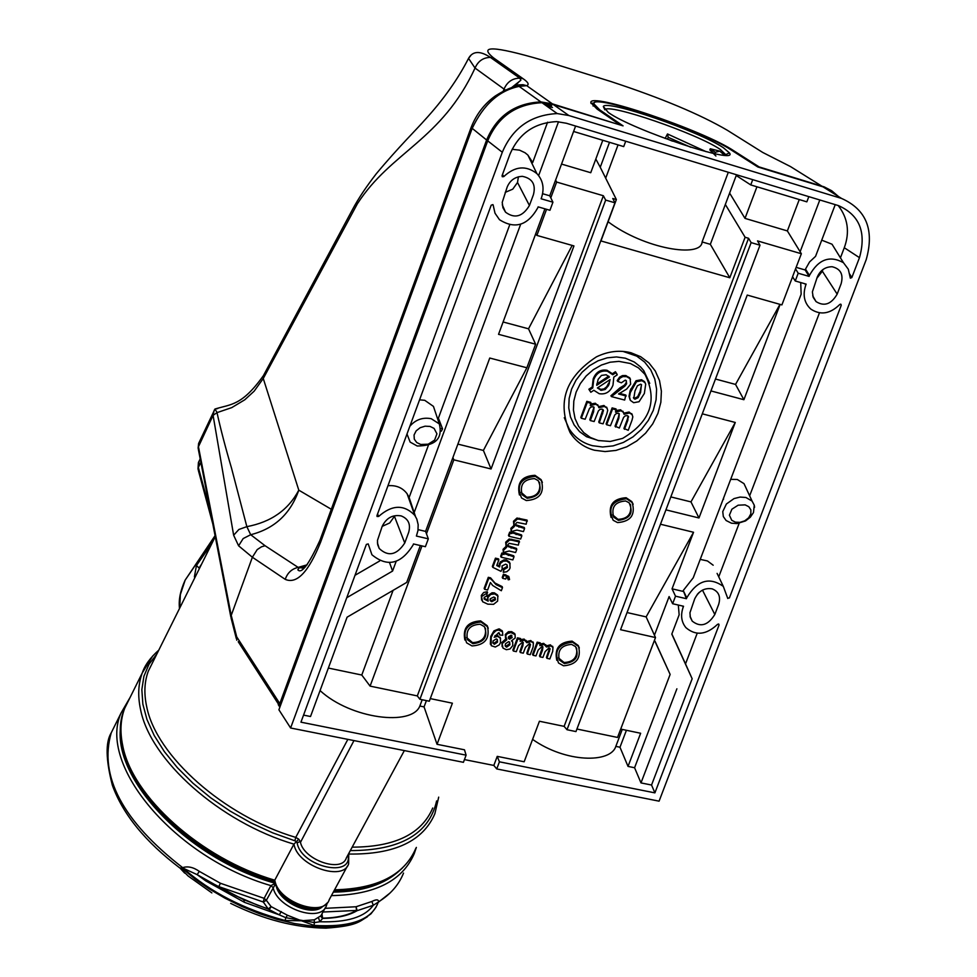 <?xml version="1.0" encoding="UTF-8"?>
<svg xmlns="http://www.w3.org/2000/svg" width="977" height="977" viewBox="0 0 977 977"><rect width="100%" height="100%" fill="white"/><g stroke="black" fill="none" stroke-linecap="round" stroke-linejoin="round"><path stroke-width="1.47" d="M485.435 628.113C486.485 637.407 482.174 642.243 472.502 642.61L466.64 637.517M472.844 643.684C484.36 642.353 488.207 636.674 484.397 626.66L480.11 624.23C469.766 624.865 465.54 630.018 467.458 639.715L472.844 643.684M480.953 621.97C466.835 623.521 462.048 630.483 466.615 642.829L472.013 645.931C484.824 645.089 489.99 638.689 487.511 626.745L480.953 621.97M488.219 628.309L487.193 625.707L480.611 620.908C467.836 621.653 462.597 628.016 464.857 639.996M464.441 759.593L493.825 765.431L497.232 756.369L524.16 761.767L539.426 721.246L564.12 726.363L748.565 238.278L745.109 237.264L729.807 277.761L600.953 240.94L616.365 199.552L600.244 167.262L609.514 142.312M614.96 202.801L429.306 701.217L419.915 699.276L605.679 200.09L614.96 202.801L612.762 198.49L616.365 199.552M430.283 698.604L452.388 703.196L437.049 744.303L464.478 749.799L466.102 755.16L463.428 762.316L290.609 727.999L502.3 152.253L487.706 140.859C497.867 116.776 515.966 104.05 541.979 102.707L553.532 104.661L623.07 125.862L599.731 109.851L593.796 103.77C591.28 92.815 702.463 130.454 731.651 150.275L757.822 166.969L822.976 186.839L841.539 198.429C866.343 209.505 874.562 229.913 866.208 259.65L659.084 801.164L496.743 768.936L493.825 765.431M544.104 644.441L546.509 647.03L550.747 645.907L552.958 647.311L552.713 651.28L549.831 658.95L546.925 658.327L550.1 648.923L549.025 647.898L545.093 651.635L542.907 657.448L539.988 656.813L542.491 650.169L542.919 646.786L542.125 646.395L538.18 650.059L535.97 655.933L533.051 655.298L532.55 654.37L537.142 642.158L540.208 642.829L539.841 645.65L544.104 644.441L543.737 643.379L546.155 645.858M540.489 643.916L543.737 643.379M546.18 645.907L550.369 644.832L552.982 647.36M546.925 658.327L546.424 657.399L549.636 648.166M539.988 656.813L539.499 655.885L542.736 646.64M524.454 640.13L526.872 642.719L531.134 641.596L533.381 643.025L533.137 646.994L530.242 654.688L527.311 654.053L530.499 644.637L529.412 643.599L525.467 647.348L523.281 653.173L520.35 652.538L522.842 645.87L523.269 642.487L522.475 642.084L518.518 645.76L516.296 651.659L513.352 651.024L512.864 650.096L517.456 637.834L520.546 638.518L520.167 641.339L524.454 640.13L524.099 639.068L526.542 641.571L530.78 640.533L533.418 643.086M520.814 639.605L524.099 639.068M527.311 654.053L526.823 653.124L530.047 643.88M520.35 652.538L519.849 651.61L523.098 642.329M502.154 646.664L501.922 642.439L505.878 638.86M505.5 638.03L505.427 634.329L508.431 631.728L511.643 631.667L514.745 633.621L515.172 634.867M512.095 640.692L512.778 642.304M490.332 644.161L490.735 636.418L493.959 630.873L498.856 628.907L502.166 630.727L502.593 631.985M499.711 634.977L498.649 632.656L494.191 637.26L497.769 636.369L500.395 638.262L500.517 642.622L499.235 644.881L495.302 647.043L491.211 645.675L491.187 637.419L493.19 633.365L495.827 630.8L498.355 629.982L502.483 631.765L502.789 635.294L499.711 634.977L499.357 632.986M495.009 635.514L497.415 635.306L500.59 638.64M484.152 588.41L488.292 577.322L490.576 577.847L494.948 583L502.19 586.615L502.483 587.653L501.323 590.743L492.689 585.504L490.405 582.524L487.621 589.998L484.629 589.326L484.152 588.41M502.728 578.347L503.888 575.245L509.054 577.419L509.542 579.532L508.223 579.813L507.722 578.225L506.269 577.505L505.695 579.031L502.728 578.347L502.239 577.444L503.46 574.183L508.736 576.406L509.164 577.627M508.223 579.813L507.698 578.213M503.314 572.339L503.985 569.591L507.454 567.515L507.1 564.889L505.61 564.144L501.995 565.988L502.337 568.687L500.957 571.325L492.823 567.356L495.864 559.223L498.844 559.919L496.731 565.549L499.589 566.99L500.285 563.509L503.216 561.201L506.709 561.018L509.872 563.314L510.055 567.967L509.212 569.64L506.843 571.704L503.314 572.339L503.534 568.541L507.002 566.526L507.148 564.938M492.823 567.356L492.347 566.44L495.437 558.16L498.563 558.893L498.844 559.919M497.012 564.828L499.1 565.878L500.212 561.983L503.998 559.858L506.342 559.98L509.359 561.983L510.116 563.778M516.772 549.416L515.612 552.518L509.164 551.016L505.182 552.005L505.292 553.996L514 556.805L512.84 559.906L501.14 557.195L500.651 556.304L501.873 553.031L503.46 553.397L503.045 549.306L506.086 546.375L505.695 542.198L509.151 538.986L519.239 540.989L518.372 545.117L509.188 543.346L507.942 544.629L508.077 546.57L516.772 549.416L516.479 548.39L507.784 545.618M505.011 553.055L513.719 555.779L514 556.805M524.576 528.508L523.416 531.61L516.967 530.096L512.998 531.073L513.108 533.088L521.816 535.909L520.643 539.023L508.956 536.275L508.467 535.372L509.689 532.111L511.276 532.477L510.849 528.374L513.89 525.455L513.499 521.254L516.967 518.042L527.055 520.082L526.188 524.209L517.004 522.402L515.758 523.696L515.905 525.65L524.576 528.508L524.283 527.495L515.6 524.698M512.827 532.147L521.523 534.895L521.816 535.909M631.069 352.782C619.662 349.876 608.109 351.232 596.422 356.861C565.561 377.122 556.805 402.377 570.116 432.628C575.929 441.616 584.063 447.478 594.505 450.238L605.081 451.569L616.011 450.409L626.745 446.819L636.76 440.981L645.577 433.19L652.746 423.835L657.924 413.369L660.855 402.304L661.392 391.203L659.512 380.578L655.274 370.991L648.911 362.894L640.704 356.727L631.069 352.782M481.319 595.408L483.713 592.465L487.291 591.72L486.741 595.946L484.177 597.399L484.311 599.121L488.158 601.173L487.841 597.68L490.674 594.443L494.716 593.894L497.83 595.97L497.623 601.111L493.556 604.336L487.828 604.177L482.577 601.71L481.319 595.408L481.612 600.11M484.042 598.156L487.608 600.061L487.938 595.567L492.029 592.77L494.362 592.844L497.513 594.956L498.026 596.361M542.369 482.43L541.087 479.622L534.956 475.31C521.84 476.007 516.674 482.553 519.434 494.973M633.157 504.291L631.814 501.592L626.123 497.733C613.104 498.588 608.085 505.158 611.077 517.456M579.312 647.983L578.225 645.467L572.07 641.132C559.381 642.023 554.289 648.423 556.78 660.305M572.449 642.182C558.478 643.892 553.837 650.829 558.539 663.004L563.546 665.789C576.296 664.775 581.303 658.351 578.567 646.493L572.449 642.182M626.526 498.734C612.029 500.566 607.584 507.747 613.177 520.277L617.537 522.585C630.751 521.535 635.636 514.867 632.192 502.569L626.526 498.734M535.323 476.324C520.643 477.997 516.051 485.215 521.559 497.965L526.285 500.542C539.585 499.674 544.629 493.019 541.417 480.599L535.323 476.324M564.279 417.692L569.139 428.83C574.708 437.44 582.5 443.057 592.514 445.707L602.638 446.99L613.116 445.891L623.399 442.447L632.998 436.866L641.449 429.404L648.313 420.44L653.271 410.413L656.08 399.813L656.593 389.164L654.785 378.991L650.731 369.807L644.612 362.052L636.748 356.129L622.972 351.402M561.531 164.075L590.743 172.721L602.785 140.273M605.679 200.09L603.359 195.742L556.634 182.052L555.595 180.012L549.758 195.791L542.614 193.715M595.823 159.043L600.244 167.262M575.6 126.057L555.632 180.024M573.597 131.468L623.717 146.599L625.72 141.225M729.624 193.092L744.999 218.384L787.364 230.926L801.36 253.739L757.529 240.904L759.996 245.215L751.13 242.614L748.565 238.278M745.109 237.264L725.337 204.462L736.231 175.53L750.751 184.922L806.843 201.848L808.822 196.646M800.139 251.724L819.801 199.967M787.364 230.926L799.259 199.564M744.999 218.384L756.931 186.79M497.232 756.369L499.418 761.816L496.743 768.936M377.574 513.951L378.661 516.442C392.009 504.657 404.051 504.279 414.773 515.331L416.8 519.056L418.168 524.649L417.961 530.609L416.397 536.055L428.317 538.828L425.398 546.705L413.479 543.957L413.112 544.946C401.095 564.205 387.368 567.478 371.919 554.753L368.219 543.92L366.375 544.409L300.953 722.174L466.102 755.16M437.049 744.303L424.055 706.896L419.854 706.029C411.989 726.412 350.926 719.06 320.065 690.58M420.354 545.545L406.713 582.414L347.091 617.183L310.515 716.507L303.554 715.115M649.729 383.363L643.733 370.588L640.582 366.949L634.281 362.003L625.329 358.193L616.45 356.947L607.218 357.826L598.107 360.769L589.583 365.667L582.084 372.249L575.978 380.2L571.594 389.102L569.139 398.494L568.761 407.91L570.446 416.874L574.122 424.91L579.581 431.639L586.554 436.719L599.035 440.737M598.156 440.517L610.271 441.457L622.593 438.404C650.45 421.808 657.9 400.46 644.967 374.362L638.482 367.889L630.385 363.505L618.929 361.368L610.124 362.211L601.441 365.032L593.308 369.697L586.151 375.986L580.338 383.57L576.149 392.058L573.817 401.022L573.438 409.998L575.05 418.547L578.543 426.216L583.757 432.64L590.401 437.488L598.156 440.517M595.762 404.222L598.107 405.711L598.864 407.751L604.348 406.456L606.986 408.081L607.706 410.352L606.876 413.735L603.09 423.835L599.28 422.858L603.468 410.487L602.088 409.094L600.037 409.351L598.413 410.853L594.138 421.539L590.328 420.562L593.601 411.793L594.04 407.201L593.161 406.774L591.122 406.969L589.473 408.447L585.162 419.243L581.339 418.254L580.814 417.411L586.823 401.339L590.792 402.365L590.255 405.614L595.762 404.222L595.359 403.245L598.376 406.127M590.877 403.965L595.359 403.245M598.608 406.652L603.945 405.479L607.23 408.471M599.28 422.858L598.754 422.015L602.943 409.522M590.328 420.562L589.803 419.719L594.004 407.177M620.993 410.767L623.302 412.209L624.059 414.285L629.506 412.978L632.095 414.566L632.827 416.861L632.009 420.22L628.223 430.295L623.912 428.476L627.356 419.316L628.113 416.129L627.258 415.604L625.231 415.86L623.607 417.374L619.345 428.011L615.021 426.204L618.331 417.399L619.223 413.698L618.417 413.32L616.377 413.503L614.741 414.981L610.442 425.728L606.644 424.751L606.106 423.908L612.115 407.91L616.047 408.923L615.534 412.16L620.993 410.767L620.578 409.803L623.558 412.624M616.157 410.499L620.578 409.803M623.802 413.173L629.09 412.013L632.339 414.944M630.128 399.923L629.017 396.283L630.141 390.617L636.039 380.725L641.523 379.735L644.49 381.592L645.321 383.216M607.047 370.271L612.384 373.739L615.437 371.724L616.914 373.971L617.232 374.85L613.812 377.098L612.994 385.109C610.32 391.85 605.728 394.72 599.219 393.707L593.808 390.287L590.829 392.265L589.424 390.141L592.758 387.942L593.686 379.821C596.361 373.067 600.94 370.198 607.45 371.236L607.047 370.271C600.537 369.196 595.921 372.078 593.186 378.917L592.245 387.014L588.887 389.225L589.424 390.141M619.32 393.328L625.866 395.05L624.669 400.057L611.455 396.601L610.906 395.758L619.943 387.881L624.401 385.17L626.135 382.837L626.342 380.7M611.455 396.601L624.877 386.11L626.636 383.741L626.233 380.59L625.256 380.126L621.372 382.801L617.72 381.396L617.183 380.566L619.577 377.146L622.447 375.608L625.512 375.51L629.701 377.781L630.507 379.418M556.634 182.052L550.796 197.843L549.758 195.791M849.77 274.183L851.846 277.578L850.332 278.176L848.292 269.176L843.456 262.703C829.717 255.082 818.384 259.32 809.457 275.416L809.09 276.393L798.197 273.23L795.547 268.87L801.36 253.739M564.12 726.363L567.002 729.721L575.966 731.578L759.996 245.215M567.002 729.721L751.13 242.614M608.097 221.742C644.185 248.94 701.437 258.307 702.097 241.942L710.328 244.335L725.337 204.462M710.328 244.335L729.807 277.761M426.399 700.619L424.055 706.896M752.73 179.67L750.751 184.922M328.357 668.06L361.783 675.034L393.084 590.364M421.979 545.911L370.088 686.123L361.783 675.034M379.638 561.006L355.005 575.294M378.661 516.442L377.049 516.479L376.975 515.587L491.199 205.182L492.909 204.608L493.202 205.268L492.945 204.645M502.496 174.48L503.753 176.605C514.989 166.163 526.029 165.15 536.874 173.588C543.029 180.244 544.568 188.305 541.478 197.769L541.099 198.771L552.933 202.202L549.953 210.275L538.107 206.868L537.741 207.881C527.69 225.553 514.94 229.485 499.491 219.703L495.009 213.218L493.202 205.268M503.753 176.605L502.251 176.727L502.08 175.628L509.86 154.476C518.689 133.666 534.321 122.711 556.743 121.624L566.391 123.261L838.449 205.61C859.552 215.001 866.562 232.355 859.467 257.659L844.287 247.731C849.966 232.221 847.938 218.152 838.217 205.536M851.846 277.578L859.467 257.659M727.609 598.156L729.392 597.961L841.209 305.41L840.977 304.287L839.731 304.519C830.12 313.935 820.472 315.449 810.812 309.086C804.205 302.968 802.532 294.956 805.781 285.089L806.147 284.124L795.254 280.973L798.197 273.23M727.78 598.498L723.322 586.408L717.094 573.389M499.418 761.816L654.895 792.872L719.011 625.146L718.877 624.181L717.509 624.364C706.286 634.94 695.771 636.039 685.939 627.674C681.335 622.019 680.419 615.192 683.179 607.193L683.534 606.253L672.64 603.737L675.51 596.178L686.416 598.706L686.77 597.765C697.199 580.326 709.387 576.54 723.322 586.408M553.532 104.661L568.87 115.53L841.539 198.429M568.87 115.53L557.208 113.564C530.902 114.968 512.607 127.865 502.3 152.253M404.747 543.017L408.655 532.416C410.914 524.319 408.423 518.824 401.193 515.917C392.717 514.452 386.391 517.908 382.215 526.285L377.464 540.428L377.684 544.702L379.21 548.476C388.211 556.975 396.723 555.156 404.747 543.017L394.452 516.345L389.725 522.951L382.19 526.359M529.424 205.488L533.442 194.631C536.007 184.458 532.318 178.364 522.377 176.349C515.148 176.703 510.079 180.256 507.185 187.022L502.227 202.373L502.923 207.735L505.536 212.18C514.671 218.946 522.634 216.711 529.424 205.488L517.517 182.491L512.754 189.159L505.207 192.371M714.822 614.496L718.657 604.433C720.941 596.678 718.754 591.488 712.123 588.838C704.466 587.641 698.653 590.975 694.696 598.864L689.945 612.762L690.299 617.305L692.217 621.116C700.436 627.625 707.971 625.427 714.822 614.496L702.463 590.096M837.167 294.126L841.099 283.831C843.652 274.513 840.66 268.809 832.111 266.733C825.272 266.806 820.338 270.214 817.322 276.931L812.388 291.891L813.182 297.326L816.039 301.588C824.209 306.754 831.256 304.262 837.167 294.126L822.353 271.227L816.772 278.384M699.227 592.343L697.248 594.431M518.408 176.764L517.517 182.491M822.878 269.567L822.353 271.227M754.549 507.368L754.415 505.891M718.962 576.259L739.174 523.281M749.64 495.815L819.447 312.86M730.698 479.341L737.305 479.475L744.01 483.652L746.929 489.953M745.878 497.476L752.07 501.067L754.256 505.17L753.487 512.546L750.312 517.224L745.536 520.924L736.976 523.587L731.431 523.196L726.094 520.509L723.322 516.552L722.76 511.606L726.375 504.01L734.032 498.588L740.077 497.073L745.878 497.476M700.24 559.381L707.458 560.957L713.173 565.207M722.846 499.992L723.639 499.003M745.133 504.865L738.136 505.194L731.895 509.2L729.404 515.197L731.761 520.314L735.425 522.158L740.016 522.353L744.718 520.839L748.626 517.822L750.837 513.878L750.873 509.896L748.809 506.709L745.133 504.865M686.77 597.765L683.241 590.523L693.218 577.822L801.152 294.211L800.713 282.548M654.895 792.872L651.549 785.032L692.156 678.746L685.512 663.908L697.212 633.255M685.512 663.908L671.858 633.963M683.179 607.193L682.618 606.045M692.156 678.746L671.797 634.122L679.149 614.802L678.319 605.056M805.781 285.089L804.975 283.782M821.73 240.159L832.025 244.226L837.973 253.837M809.457 275.416L805.5 269.115L809.579 261.934L815.563 256.34L835.237 204.645M840.44 257.83L844.287 247.731M428.305 445.5L409.131 497.476L407.116 493.8C402.585 487.731 396.198 485.044 387.967 485.716M409.851 426.265C415.628 419.622 422.76 417.094 431.236 418.706L439.32 423.908C442.862 438.502 435.498 445.866 417.203 446L410.145 442.092L406.994 434.02M419.573 399.837L424.739 400.301L433.446 406.395L435.95 413.857M420.782 444.486L428.219 444.193L434.631 440.065L436.927 433.812L434.093 428.414L430.063 426.436L425.117 426.18L420.159 427.718L416.153 430.857L414.053 434.997L414.297 439.174L416.739 442.532L420.782 444.486M509.676 224.942L438.392 418.156L437.293 417.887M290.609 727.999L278.909 709.791L487.706 140.859M546.888 106.2L552.481 107.507M723.395 147.747L729.44 152.913C739.357 165.65 632.803 130.197 608.317 112.477L603.322 106.481C606.522 99.312 699.141 131.223 723.395 147.747M726.338 155.233L720.33 149.469C697.053 133.544 607.877 102.841 604.848 109.815L603.322 106.481M724.482 155.196L719.707 151.117L710.279 148.76L715.335 152.278L719.707 151.117M715.897 156.002L709.839 149.933L710.279 148.76M706.139 151.679L667.486 133.959L668.231 137.354L667.352 139.039L672.469 141.14M665.142 138.478L667.486 133.959M651.549 785.032L640.985 782.907L634.586 767.739L628.028 766.408L619.98 747.234L615.828 746.379C610.576 763.452 565.61 762.768 532.587 739.394M654.859 641.156L670.137 674.423L634.586 767.739M628.028 766.408L640.643 733.263L620.713 729.098M576.931 729.025L617.537 737.44L655.506 637.554L620.554 629.701L747.246 295.078L781.905 304.909L792.591 276.796M660.489 524.234L693.548 532.27L646.139 616.89L655.506 637.554M646.139 616.89L627.051 612.555M547.584 122.21L532.697 162.536L527.885 155.074L525.064 152.766L519.569 150.153L512.107 149.298M409.131 497.476L415.445 516.357M686.416 598.706L683.241 590.523M809.09 276.393L805.17 269.982L805.5 269.115M428.317 538.828L425.593 531.39L418.107 529.644M453.841 459.837L491.077 468.972L483.395 450.434L526.859 367.779L489.758 358.034L452.913 457.529L453.841 459.837L426.473 533.76M452.913 457.529L425.593 531.39M457.908 444.12L483.395 450.434M491.077 468.972L573.951 245.923L536.886 235.408L535.665 233.882L544.934 208.834M526.859 367.779L535.616 344.209L528.52 328.809L572.168 245.41M546.558 209.298L536.886 235.408M672.64 603.737L669.111 596.568L654.443 635.172M675.51 596.178L672.054 588.826L682.923 591.366M552.933 202.202L550.796 197.843M795.254 280.973L792.555 276.723L795.547 268.87M796.182 267.368L805.17 269.982M626.416 730.295L619.98 747.234M622.264 729.428L615.828 746.379M370.088 686.123L417.313 695.917L419.915 699.276M422.186 699.752L419.854 706.029M605.679 178.144L618.05 144.877M702.097 241.942L728.305 172.27M736.231 175.53L736.524 174.761M593.1 106.017L593.332 105.015M594.248 102.89L591.024 103.464M538.779 175.188L558.514 121.746M414.346 512.107L520.656 224.27M535.616 344.209L498.539 334.329L535.665 233.882M441.335 431.199L442.557 428.854L438.392 418.156M346.75 597.716L392.571 571.069L389.567 562.715M392.571 571.069L396.137 561.421M710.963 390.934L743.9 399.715L780.122 304.409M702.292 413.821L735.266 422.467L690.971 501.897L698.97 517.969L735.266 422.467M665.935 509.86L698.97 517.969M672.054 588.826L693.548 532.27M654.187 641.01L655.017 641.193L670.137 674.423M676.89 688.809L640.985 782.907M779.964 304.36L735.547 384.425L743.9 399.715M735.547 384.425L715.469 379.027M690.971 501.897L670.833 496.914M503.106 321.983L528.52 328.809M417.313 695.917L603.359 195.742M441.225 428.524L442.557 428.854M607.45 371.236L612.787 374.741L612.384 373.739M609.416 376.963L606.155 374.753L601.49 375.412L598.168 379.308L596.727 385.329L609.416 376.963M612.787 374.741L615.852 372.725L617.232 374.85M610.075 379.577L597.387 387.942L601.282 390.348L605.227 389.457L608.573 385.512L610.075 379.577M593.686 379.821L593.186 378.917M592.758 387.942L592.245 387.014M615.852 372.725L615.437 371.724M596.727 384.059L608.756 376.133M609.257 383.924L609.538 379.931M597.606 387.784L600.867 389.371L604.042 388.883L606.705 386.77L608.756 383.008M600.513 390.189L600.11 389.225M617.72 381.396L620.077 378.075L622.899 376.572L626.648 376.646L630.08 378.722L630.641 384.169L626.623 389.102L618.539 393.987L626.196 396.003M626.648 376.646L626.245 375.681M626.636 383.741L626.135 382.837M624.877 386.11L624.401 385.17M636.515 381.677L641.938 380.7L644.881 382.532L645.699 384.132L644.368 393.45L639.068 401.718L633.658 402.707L630.373 400.375L629.542 397.065L630.324 392.583L636.515 381.677L636.039 380.725M641.938 380.7L641.523 379.735M640.619 384.193L637.419 385.768L634.977 390.971L633.804 398.457L634.965 399.214L638.164 397.639L640.594 392.449L641.437 384.596L640.619 384.193M631.215 389.933L630.702 389.029M640.594 392.449L640.082 391.545L641.535 384.682M633.45 397.541L634.562 398.25L637.663 396.711L640.082 391.545M634.965 399.214L634.562 398.25M638.164 397.639L637.663 396.711M606.644 424.751L612.591 408.899L612.115 407.91M615.559 427.034L618.832 418.315L618.331 417.399M618.832 418.315L619.259 413.723M624.45 429.318L627.869 420.232L628.113 416.129M628.626 416.996L628.064 416.007M627.869 420.232L627.356 419.316M629.506 412.978L629.09 412.013M612.591 408.899L616.377 409.888M581.339 418.254L587.299 402.341L586.823 401.339M593.601 411.793L593.112 410.877M603.468 410.487L602.956 409.619M602.711 413.735L602.211 412.819M604.348 406.456L603.945 405.479M587.299 402.341L591.122 403.33M508.956 536.275L510.116 533.149L511.838 533.564L511.313 529.339L514.403 526.444L513.975 522.219L517.358 519.068L519.898 519.312L519.532 518.286M519.898 519.312L527.348 521.095M517.358 519.068L516.967 518.042M513.975 522.219L513.499 521.254M511.313 529.339L510.849 528.374M510.116 533.149L509.689 532.111M501.14 557.195L502.3 554.093L504.022 554.484L503.497 550.271L506.587 547.376L506.147 543.175L509.542 540.025L512.082 540.257L511.716 539.231M512.082 540.257L519.532 542.015M509.542 540.025L509.151 538.986M506.147 543.175L505.695 542.198M503.497 550.271L503.045 549.306M502.3 554.093L501.873 553.031M509.689 563.008L509.359 561.983M506.709 561.018L506.342 559.98M499.735 564.621L499.271 563.644M499.589 566.99L499.1 565.878M495.864 559.223L495.437 558.16M502.337 568.687L502.044 567.71M507.454 567.515L507.002 566.526M503.985 569.591L503.534 568.541M503.888 575.245L503.46 574.183M484.629 589.326L488.708 578.384L490.906 578.885L490.576 577.847M490.906 578.885L496.047 584.637L502.483 587.653M488.708 578.384L488.292 577.322M481.771 596.397L487.572 592.77M491.736 601.698L495.4 599.805L495.156 597.729L493.727 597.032L490.198 598.816L490.271 600.757L491.736 601.698L491.382 600.635L494.936 598.816L495.095 597.668M494.716 593.894L494.362 592.844M487.841 597.68L487.389 596.691M490.014 599.817L491.382 600.635M495.4 599.805L494.936 598.816M500.041 630.092L499.687 629.029M493.092 640.912L493.092 643.293L494.423 644.27L497.501 642.133L497.342 639.508L496.255 638.897L493.092 640.912M491.187 637.419L490.735 636.418M497.769 636.369L497.415 635.306M492.823 642.316L494.069 643.196L497.037 641.132L497.317 639.471M494.423 644.27L494.069 643.196M497.501 642.133L497.037 641.132M502.373 643.44L506.819 639.801L505.659 635.856L507.332 633.572L510.971 632.571L515.062 634.659L515.209 637.957L511.472 640.827L512.669 642.109L512.803 645.565L509.957 649.021L506.355 649.705L503.008 648.117L501.922 642.439M508.516 636.76L508.516 638.482L509.567 639.19L512.168 637.554L511.105 635.16L508.516 636.76M505.439 643.782L505.427 646.31L506.636 647.165L509.896 644.796L509.664 642.17L508.663 641.62L505.439 643.782M511.997 632.73L511.643 631.667M505.659 635.856L505.207 634.855M508.321 637.615L509.212 638.128L511.875 635.526M509.567 639.19L509.212 638.128M512.168 637.554L511.704 636.54M505.146 645.333L506.281 646.09L509.444 643.782L509.652 642.158M506.636 647.165L506.281 646.09M509.896 644.796L509.444 643.782M513.352 651.024L517.895 638.921L517.456 637.834M522.842 645.87L522.377 644.869M530.499 644.637L530.193 644.014M529.925 647.104L529.461 646.102M531.134 641.596L530.78 640.533M517.895 638.921L520.839 639.569M533.051 655.298L537.582 643.245L537.142 642.158M542.491 650.169L542.015 649.168M550.1 648.923L549.795 648.313M549.526 651.403L549.05 650.389M550.747 645.907L550.369 644.832M537.582 643.245L540.501 643.88M534.48 478.596C523.733 479.255 519.605 484.616 522.109 494.704L527.128 498.27C539.096 496.829 542.785 490.942 538.205 480.611L534.48 478.596M539.524 482.247C541.002 491.919 536.739 496.914 526.762 497.244L521.083 492.335M625.683 500.981C615.009 501.775 611.016 507.161 613.703 517.138L618.38 520.35C630.189 518.787 633.768 512.937 629.115 502.776L625.683 500.981M630.397 504.266C632.009 513.878 627.869 518.897 617.977 519.337L612.628 514.867M571.606 644.405C561.311 645.174 557.22 650.377 559.332 659.988L564.388 663.566C575.771 662.125 579.495 656.459 575.575 646.603L571.606 644.405M576.601 647.934C577.798 657.179 573.597 662.04 564.01 662.504L558.465 657.863M278.262 704.673L279.862 707.189M618.978 124.616L552.396 103.855L540.855 101.901C514.855 103.244 496.78 115.958 486.619 140.016L279.813 703.599L279.886 707.128M236.739 640.191L236.703 636.833L279.813 703.599M838.535 196.548L831.72 190.759L824.185 186.876L759.117 166.92L734.24 151.069C703.831 130.442 588.301 91.325 590.865 102.707L597.02 109.021L619.125 124.213M539.646 59.341L541.05 59.78C493.788 45.931 477.997 45.333 493.678 57.997L523.098 78.722C528.191 82.251 529.387 84.559 526.701 85.658L519.117 86.391C499.076 90.543 483.395 104.637 472.062 128.659L320.578 542.259C308.573 572.046 296.788 584.417 285.235 579.361L252.384 557.244L238.596 545.801L233.637 535.225L213.084 415.347L214.195 410.193M821.596 185.984L790.454 166.554L762.732 152.449L727.401 130.32C700.204 114.382 661.405 98.127 611.004 81.567L541.05 59.78M231.085 618.233L231.207 615.425L252.384 557.244M544.189 104.27L551.626 105.858M513.23 87.368L518.469 82.373M503.277 91.142L504.034 89.078L475.03 68.06C441.677 140.322 391.337 151.301 357.374 203.79L263.265 378.502L263.424 375.62L352.502 209.554C358.217 198.771 366.143 186.839 376.267 173.784C398.03 147.625 418.229 127.621 424.726 120.086C443.265 99.862 457.859 79.284 468.545 58.364L470.767 55.542M505.402 90.128L504.034 89.078C507.173 81.921 512.424 78.27 519.776 78.148L490.417 57.411C483.224 57.521 478.083 61.075 475.03 68.06L468.545 58.364C472.795 50.902 480.098 50.584 490.417 57.411L493.678 57.997M331.301 509.261L298.791 490.161L263.265 378.502L254.154 391.166L244.775 399.788L231.744 407.617L217.004 412.636C220.753 429.562 225.577 448.016 231.488 467.983L246.851 526.652C271.056 522.097 288.362 509.945 298.791 490.161C290.487 513.853 274.464 528.704 250.698 534.724L265.072 545.728L261.47 546.815L257.207 549.599L252.42 557.134M265.072 545.728L298.144 567.393L307.157 564.816M285.235 579.361C287.458 572.864 291.757 568.87 298.144 567.393L303.994 568.284M233.637 535.225L238.889 529.473L246.851 526.652L250.698 534.724L243.175 538.559L238.596 545.801M216.918 412.147L214.903 409.131L217.786 408.533M199.052 442.532L198.453 446.709L231.207 615.425M320.041 540.037L320.578 542.259M510.446 88.944L514.525 86.086L518.079 84.901L523.049 84.718L526.701 85.658L552.396 103.855M668.231 137.354L690.763 147.258M709.839 149.933L714.089 153.584M714.785 153.731L715.335 152.278M152.9 661.942L148.333 671.114C144.388 681.653 143.839 693.499 146.684 706.627C156.137 755.734 223.696 816.076 295.75 837.399L298.742 839.158L300.257 841.49L297.093 842.821L296.495 841.588L293.93 844.152L274.769 880.179L274.769 882.207M319.711 907.609C307.523 911.028 295.335 907.108 283.159 895.824M322.776 906.351C312.823 917.171 280.069 903.212 276.332 886.518M275.661 883.562L266.33 900.293L271.081 906.583L287.433 915.241L301.441 920.786L314.362 919.821L320.945 915.742L325.231 907.828M116.08 723.053L111.244 732.799C105.406 742.239 105.772 759.727 112.367 785.264C122.833 814.22 145.341 841.82 179.915 868.052L182.614 867.649C187.84 865.976 193.409 867.222 199.32 871.374L220.436 883.269L264.144 898.339L270.91 885.614L274.952 883.513M318.563 917.928L319.809 921.751L322.63 918.417L320.761 916.243L322.3 918.148C336.528 917.953 347.959 915.376 356.568 910.442L357.13 910.686C348.655 915.608 337.15 918.185 322.63 918.417L321.946 913.886M314.362 919.821L314.179 925.427C349.876 927.515 371.101 920.126 377.843 903.273L378.221 902.162L373.275 905.276C364.824 917.122 347.006 922.618 319.809 921.751L314.643 922.581L285.821 917.696L287.433 915.241M263.301 902.003L266.33 900.293L264.144 898.339L263.301 902.003L218.97 886.676L236.019 895.872L257.537 905.166L268.357 908.94L271.081 906.583L270.165 908.354L268.37 909.16L243.725 899.707L218.701 886.786L220.436 883.269L218.701 886.786L197.146 874.647L205.768 880.875L244.409 902.308L279.275 914.863L268.37 909.16L263.301 902.003M314.179 925.427L301.441 920.786L285.064 920.505L285.821 917.696L279.275 914.863L281.266 911.565M324.95 908.341L356.055 906.754L371.883 901.478L373.275 905.276L357.13 910.686L356.055 906.754L356.568 910.442L322.96 912.017M199.32 871.374L197.146 874.647L183.31 868.272L182.809 868.932L195.168 879.141L209.359 888.997L224.966 898.168L241.832 906.497L259.271 913.593L277.077 919.357L294.529 923.521L311.394 926.037L327.039 926.831L341.193 925.903L353.356 923.35L363.371 919.259L370.967 913.825L376.023 907.23M285.064 920.505C244.238 909.514 210.311 892.099 183.31 868.272L182.626 867.625L183.297 868.284M182.247 868.04L182.809 868.932L181.392 869.225L188.109 875.99L211.875 892.917M378.148 902.394L390.043 893.015M180.904 868.455L181.392 869.225L180.635 868.809M371.883 901.478C376.34 899.219 378.551 899.341 378.526 901.832C390.482 894.431 398.824 884.857 403.525 873.108M400.265 869.945C385.158 884.307 362.833 891.708 333.304 892.135M388.675 878.091C374.252 886.554 355.982 890.877 333.878 891.073M275.05 883.208C187.56 859.027 111.012 777.887 120.989 724.763M274.696 881.865C198.001 860.016 127.12 793.886 121.698 742.044M215.074 535.64L185.166 580.106L180.33 594.627L179.768 607.975M185.166 580.106L215.172 536.153M298.742 839.158L296.495 841.588L294.846 840.782L295.75 837.399L347.849 739.369M841.209 305.41L840.379 304.152M719.011 625.146L718.388 623.961M599.426 110.67L599.731 109.851M620.407 388.846L619.943 387.881M516.1 534.566L515.746 533.54M518.946 527.165L518.579 526.139M508.296 555.486L507.942 554.435M511.13 548.097L510.763 547.059M506.086 575.758L505.72 574.708M733.983 151.765L734.24 151.069M231.231 615.376L236.703 636.833M486.619 140.016L471.122 127.474L319.919 540.354C308.879 564.45 301.514 574.268 297.826 569.786L299.047 567.918L305.483 566.782M217.004 412.636L213.084 415.347L198.453 446.709L198.355 449.396L230.828 616.902M471.183 127.315L471.122 127.474C476.275 114.333 484.336 103.843 495.29 95.978C505.927 89.225 513.878 86.025 519.129 86.391L519.129 86.391M511.215 87.93L520.863 80.248L519.776 78.148L523.098 78.722M352.16 847.157C394.757 847.071 421.612 834.028 432.726 808.016M334.561 889.803C377.33 888.838 404.441 874.989 415.884 848.244M438.697 797.134L434.863 813.731C423.053 841.209 394.415 854.643 348.948 854.045M350.303 850.601C400.399 850.515 429.159 833.955 436.621 800.92M348.752 853.483L348.642 863.79C343.428 881.669 298.522 866.44 294.175 845.203L293.93 844.152C219.678 822.231 150.116 759.972 140.529 709.375C137.647 695.893 138.233 683.741 142.288 672.921L152.754 655.933M129.452 698.726L124.69 708.313C120.55 719.292 119.866 731.59 122.638 745.195C131.797 796.292 200.773 858.636 274.769 880.179L275.013 881.23C279.178 902.675 323.9 917.684 329.286 899.573L347.397 866.086M297.093 842.821L297.326 843.786C302.43 867.258 353.1 878.115 348.02 854.826M353.979 740.578L300.464 842.369C304.177 860.212 341.913 873.011 346.31 858.001L404.356 750.58M327.271 902.846L326.477 905.52C321.177 923.363 277.26 908.695 273.096 887.568L270.91 885.614C174.663 857.83 97.175 764.649 121.172 712.807L130.112 697.407M416.349 847.413L414.248 853.605C402.585 880.802 374.973 894.798 331.423 895.616M182.614 867.649L182.626 867.625C122.491 820.912 98.701 775.958 111.244 732.799L121.172 712.807L130.088 697.444M199.589 568.15L197.635 572.095M201.604 564.12L199.027 568.016L196.462 565.475L211.826 543.578M156.87 653.967L148.993 664.275L143.924 676.206L141.848 689.579L142.85 704.112L146.965 719.512L154.183 735.473L164.38 751.643L177.374 767.666L192.896 783.151L210.617 797.745L230.132 811.093L251.004 822.903L272.742 832.868L294.846 840.782M194.765 577.847L194.411 576.76L196.084 575.209M194.411 576.76L196.462 565.475M212.839 524.087L198.343 470.34L198.343 467.421L210.763 513.377M199.015 461.291L198.343 467.421L200.859 462.304M569.139 428.83L570.116 432.628M644.967 374.362L643.733 370.588M816.039 301.588L812.717 295.811M692.217 621.116L690.067 616.255M505.536 212.18L502.276 204.791M379.21 548.476L377.415 542.833M744.01 483.652L752.07 501.067M843.456 262.703L832.025 244.226M439.32 423.908L433.446 406.395M726.106 154.451L729.44 152.913M407.116 493.8L414.773 515.331M527.885 155.074L536.874 173.588M557.208 113.564L541.979 102.707M593.076 105.699L593.796 103.77M612.152 373.434L612.518 374.374M629.701 377.781L630.08 378.722M644.49 381.592L644.881 382.532M633.462 397.602L633.804 398.457M631.716 413.613L632.095 414.566M622.923 411.256L623.302 412.209M606.619 407.128L606.986 408.081M597.753 404.747L598.107 405.711M512.827 532.221L513.096 533.076M515.612 524.747L515.893 525.638M505.011 553.141L505.28 553.983M507.796 545.679L508.064 546.558M509.554 562.3L509.872 563.314M502.007 567.649L502.325 568.663M508.736 576.406L509.054 577.419M490.942 578.518L491.248 579.52M497.513 594.956L497.83 595.97M484.042 598.217L484.311 599.121M490.014 599.927L490.271 600.757M502.166 630.727L502.483 631.765M500.077 637.224L500.395 638.262M492.823 642.39L493.092 643.293M512.351 641.071L512.669 642.109M514.745 633.621L515.062 634.659M508.333 637.859L508.516 638.482M505.146 645.418L505.427 646.31M533.051 641.987L533.381 643.025M526.151 640.423L526.469 641.462M552.616 646.273L552.958 647.311M545.764 644.71L546.094 645.748M541.417 480.599L541.087 479.622M521.779 493.715L522.109 494.704M632.192 502.569L631.814 501.592M613.336 516.161L613.703 517.138M578.567 646.493L578.225 645.467M559.003 658.95L559.332 659.988M487.511 626.745L487.193 625.707M467.153 638.677L467.458 639.715M279.52 705.773L238.229 641.718M540.855 101.901L519.117 86.391M214.94 409.033C231.024 404.087 241.844 405.895 263.424 375.62M198.111 448.248L198.612 443.46L214.903 409.131M231.195 618.441L236.336 638.653M402.316 868.077C386.562 882.768 363.835 890.291 334.122 890.621M274.94 882.829C279.801 901.356 313.702 917.391 326.855 903.285M205.768 880.875L206.403 880.167L243.725 899.707L244.409 902.308M367.413 916.744C359.072 921.555 357.289 925.952 325.964 928.15C295.005 927.723 263.24 919.467 230.67 903.383M184.677 873.096L180.721 868.871M158.762 650.169C150.287 657.692 144.791 665.276 142.288 672.921L124.69 708.313C100.497 762.756 179.194 854.167 274.574 881.291M179.512 608.5C178.461 600.171 180.305 590.78 185.056 580.326M153.047 661.661L215.27 536.654M197.989 469.107L198.404 462.536L200.2 458.885"/></g></svg>
